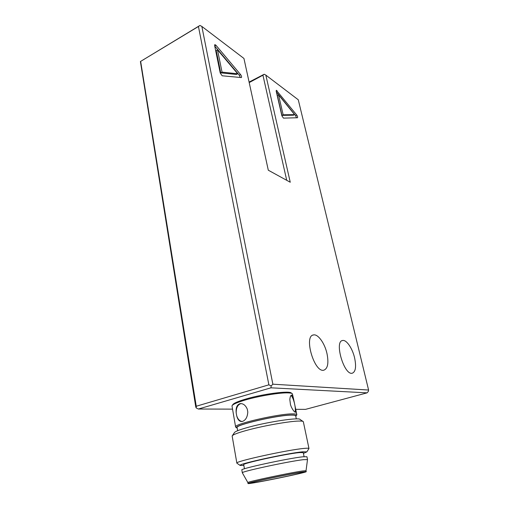 <?xml version="1.0" encoding="UTF-8"?>
<svg xmlns="http://www.w3.org/2000/svg" width="509" height="509" viewBox="0 0 509 509"><rect width="100%" height="100%" fill="white"/><g stroke="black" fill="none" stroke-linecap="round" stroke-linejoin="round"><path stroke-width="0.76" d="M300.119 472.517L303.51 472.199C304.592 472.969 250.142 484.091 250.765 482.965C248.977 482.577 288.482 474.197 300.119 472.517M302.537 471.983L306.233 471.639C307.385 472.498 247.393 484.746 248.023 483.518C246.006 483.098 289.767 473.822 302.537 471.983M248.023 483.518L247.851 482.557C246.038 482.061 289.621 472.81 302.34 471.01L306.036 470.679L306.233 471.639M242.36 472.848L242.335 472.804C239.987 471.837 289.137 461.23 303.396 459.672L307.506 459.595M247.851 482.557L242.335 472.804L241.832 469.96C239.408 468.878 288.527 458.24 302.804 456.796L306.927 456.726L307.512 459.544L306.036 470.679M244.447 468.783L243.716 464.698C241.514 463.508 286.249 453.748 299.419 452.584L303.256 452.609L304.089 456.662M243.862 465.5L240.089 465.43C237.359 464.144 287.922 453.099 302.626 451.82L306.857 451.865L303.421 453.404M237.092 463.305L236.863 463.126C234.051 461.574 288.692 449.606 304.446 448.384C307.372 448.117 308.88 448.155 308.969 448.493L308.829 448.747M236.863 463.126L232.149 435.99C232.747 434.692 238.097 432.682 248.195 429.959C264.655 425.549 289.704 421.178 298.796 421.064C301.449 421.007 302.957 421.197 303.319 421.649L308.969 448.493M232.397 435.615L234.356 432.714C234.948 431.467 239.898 429.577 249.206 427.051C269.236 421.598 299.68 417.17 300.087 419.486L302.957 421.407M237.658 430.697L237.111 427.63C234.694 425.009 278.538 414.905 291.765 415.115C294.253 415.096 295.564 415.344 295.684 415.853L296.308 418.894M278.506 94.795L294.596 114.633L283.15 114.786L278.506 94.795L277.322 95.399L281.954 115.384L293.432 115.206L294.596 114.633M217.483 49.806L237.684 73.773L222.045 72.132L217.483 49.806L216.198 50.55L220.741 72.857L236.418 74.467L237.684 73.773M237.207 428.164L236.742 427.884C232.498 425.505 278.296 414.79 292.153 415.007C294.966 414.994 296.289 415.306 296.117 415.948L295.793 416.387M240.929 403.586C237.684 404.693 236.106 407.83 236.208 413.003C235.654 407.804 236.965 404.687 240.127 403.637C243.2 403.402 245.586 405.247 247.279 409.179L247.794 411.966C247.469 417.208 245.599 420.389 242.182 421.509C239.554 421.745 237.722 419.823 236.698 415.745C237.856 419.314 239.714 421.229 242.265 421.49M236.698 415.745L236.208 413.003M294.959 412.074C295.455 410.948 295.462 408.854 294.972 405.794L295.538 408.441C296.117 410.89 296.104 412.169 295.5 412.265C294.431 412.118 293.05 410.381 291.352 407.047L290.486 404.706L289.831 399.635C290.085 396.772 290.684 395.251 291.632 395.073C292.522 395.232 293.26 396.963 293.846 400.265L294.972 405.794M294.425 403.122C293.356 399.031 292.204 396.479 290.97 395.474M283.15 114.786L281.954 115.384M222.045 72.132L220.741 72.857M236.036 427.395L235.61 426.975C233.058 424.201 278.957 413.613 292.751 413.881C295.335 413.868 296.696 414.135 296.823 414.676L296.582 415.223M296.505 117.795L295.602 115.632L276.349 91.887M240.343 77.508L239.319 75.268L214.741 46.084M235.61 426.975L231.977 405.845C232.785 404.324 237.289 402.358 245.484 399.94C259.367 395.862 280.51 392.433 288.45 392.903C290.582 392.999 291.892 393.292 292.382 393.775L293.75 399.788M281.891 115.836L283.462 118.12L297.479 117.757C297.829 117.229 297.587 116.326 296.76 115.059L276.317 90.271L276.196 91.232L281.891 115.836M215.937 45.237L214.817 44.601L214.639 45.581L220.232 73.067L222.172 75.784L241.387 77.572C241.82 76.974 241.546 75.975 240.579 74.575L215.937 45.237L214.715 45.95M286.72 180.301L262.93 75.205L264.177 74.25L265.832 75.103L298.274 99.783L368.592 390.034L272.856 384.193L201.85 26.43L243.938 58.446L268.3 170.21L290.251 182.241L265.832 75.103M262.93 75.205L249.2 82.585M249.092 82.083L264.177 74.25M295.723 409.338L305.521 409.37L367.084 392.853L368.3 391.466L368.592 390.034M232.282 405.393L232.702 404.789C233.497 403.3 237.868 401.385 245.822 399.031C263.223 393.864 289.952 390.467 291.326 393.075L291.937 393.482M367.084 392.853L270.973 387.813L271.157 385.962L272.856 384.193M268.879 384.823L198.44 26.487L199.948 25.45L140.408 61.525L195.755 406.907L196.226 407.957L196.258 406.246L268.879 384.823L271.157 385.962M196.226 407.957L198.376 409.026L270.973 387.813M199.948 25.45L201.85 26.43M140.408 61.525L198.44 26.487M327.007 353.666C328.839 363.127 327.777 368.637 323.807 370.202C314.244 372.868 303.517 335.794 313.487 334.941C317.979 333.783 324.78 343.333 327.007 353.666M354.582 357.808C356.434 366.684 355.651 371.825 352.241 373.231C344.059 375.515 334.038 341.094 342.614 340.502C346.419 339.535 352.413 348.302 354.582 357.808M232.435 409.134L198.376 409.026M196.258 406.246L140.662 61.494M296.76 115.059L295.602 115.632M277.112 90.761L276.196 91.238M240.579 74.575L239.319 75.268M306.857 451.865L308.976 448.518M240.089 465.43L236.87 463.145M296.117 415.948L296.811 414.867M236.742 427.884L235.692 427.153M240.153 403.637L240.821 403.586M296.823 414.676L295.538 408.441M342.614 340.502L342.08 340.667M313.487 334.941L312.806 335.164"/></g></svg>
